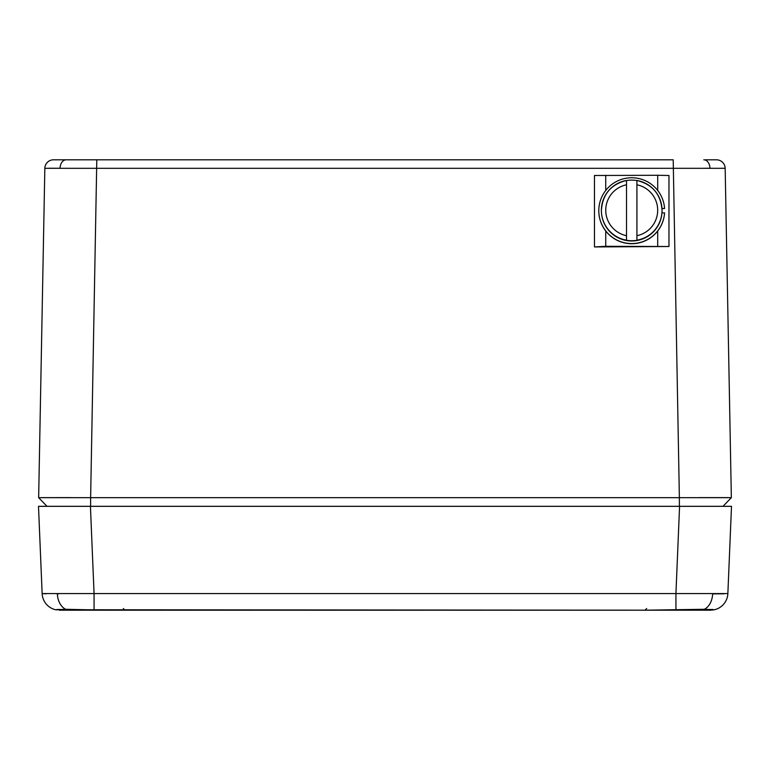 <?xml version="1.0" encoding="UTF-8"?>
<svg xmlns="http://www.w3.org/2000/svg" width="770" height="770" viewBox="0 0 770 770"><rect width="100%" height="100%" fill="white"/><g stroke="black" fill="none" stroke-linecap="round" stroke-linejoin="round"><path stroke-width="1.16" d="M701.999 506.323L710.161 506.323M90.427 506.323L94.065 593.583L727.862 593.583L731.5 506.323L38.5 506.323L42.138 593.583L94.065 593.583L94.065 609.782L664.318 610.187L105.683 610.187L65.681 609.282L55.758 609.782A17.325 17.325 0 0 1 42.138 593.583L45.988 593.795M57.028 609.571A1.733 1.723 -77.7 0 1 55.758 609.782L125.029 610.187L59.444 610.187A1.733 1.559 -90 0 0 60.734 609.416M646.704 608.55L644.971 610.187L704.319 609.282L714.242 609.782L710.556 610.187L644.971 610.187L710.556 610.187A1.733 1.559 90 0 1 709.266 609.416M727.862 593.583A17.325 17.325 0 0 1 714.242 609.782A1.733 1.723 77.7 0 1 712.972 609.571M58.481 593.882L57.49 593.882M724.012 593.795L712.645 593.882A17.325 12.253 90 0 1 704.319 609.282M679.573 506.323L675.935 593.583L675.935 609.782L713.145 609.474M705.493 159.814L716.504 159.814A8.662 8.662 0 0 1 725.167 168.312L44.833 168.312A8.662 8.662 0 0 1 53.496 159.814L673.201 159.814L679.371 497.661L731.346 497.661L723.001 506.323L679.371 506.323L679.371 497.661L90.629 497.661L90.629 506.323L46.999 506.323L38.654 497.661L44.833 168.312M705.349 168.245L709.95 168.245A8.662 6.122 90 0 0 703.818 159.814M48.616 168.264L60.05 168.245A8.662 6.122 90 0 1 66.181 159.814M721.384 168.264L725.167 168.312L731.346 497.661L723.001 506.323L731.346 497.661M38.654 497.661L46.999 506.323L38.654 497.661L90.629 497.661L96.799 159.814L64.507 159.814M71.129 497.613L41.32 497.622M728.314 497.613L698.871 497.613M626.52 180.459C610.928 184.348 602.554 194.3 601.399 210.326L601.399 210.662A30.319 30.309 0 0 0 631.718 240.981A30.319 30.309 0 0 0 662.036 210.662L662.036 210.326A30.319 30.309 180 0 1 636.915 240.192L636.915 240.288A30.319 30.309 180 0 1 626.52 240.288L626.52 240.192A30.319 30.309 180 0 1 626.52 180.459L626.52 184.781A25.988 25.988 0 0 0 626.52 235.697L626.52 184.781M626.52 180.555A30.319 30.309 180 0 1 636.915 180.555M636.915 240.192L636.915 180.459A30.319 30.309 180 0 1 662.036 210.326C660.881 194.3 652.508 184.348 636.915 180.459M626.52 235.697L626.52 240.192M594.469 246.939L668.966 246.516L605.73 246.304L594.469 246.939M668.966 246.516L668.966 175.493L657.705 175.281L594.469 175.493L594.469 246.516M661.998 208.631L664.568 208.497L661.988 208.497M661.959 212.828L664.568 212.963A32.918 32.908 180 0 1 630.64 243.686A32.918 32.908 180 0 1 598.8 210.797L598.8 210.662A32.918 32.908 180 0 1 630.64 177.774A32.918 32.908 180 0 1 664.568 208.497M664.568 212.828A32.918 32.908 180 0 1 630.64 243.561A32.918 32.908 180 0 1 598.8 210.662M57.355 593.882A17.325 12.253 90 0 0 65.681 609.282M712.808 609.445A1.733 1.723 -102.3 0 0 714.242 609.782M636.915 235.697A25.988 25.988 0 0 0 636.915 184.781M605.73 175.281L605.73 190.459M605.73 231L605.73 246.304M657.705 175.281L657.705 190.459M657.705 231L657.705 246.304M123.296 608.55L125.029 610.187M664.318 610.187L675.973 609.83M94.027 609.83L56.855 609.474"/></g></svg>
